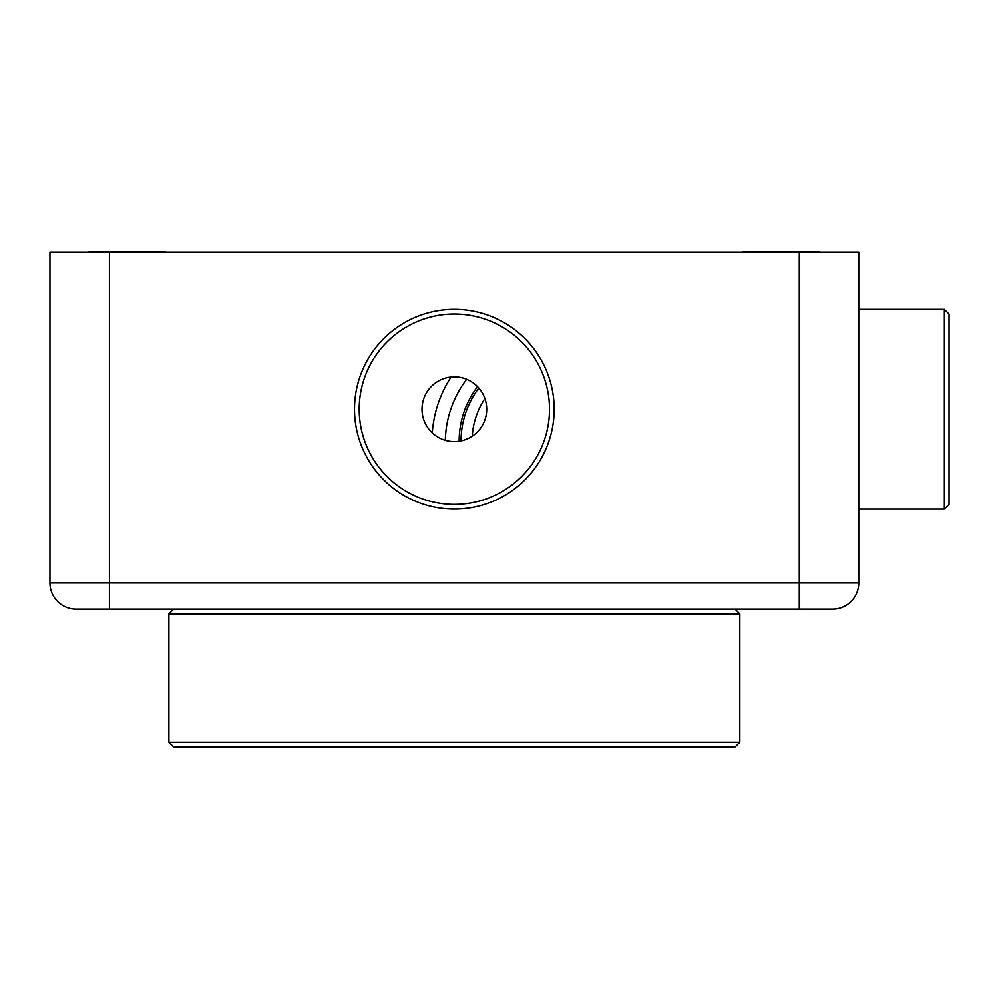 <?xml version="1.0" encoding="UTF-8"?>
<svg xmlns="http://www.w3.org/2000/svg" width="999" height="999" viewBox="0 0 999 999"><rect width="100%" height="100%" fill="white"/><g stroke="black" fill="none" stroke-linecap="round" stroke-linejoin="round"><path stroke-width="1.5" d="M49.95 252.248L109.415 252.248L109.415 609.078L76.124 609.078A26.161 26.161 0 0 1 49.95 582.904L49.95 252.248M799.287 252.248L858.765 252.248L858.765 582.904A26.161 26.161 0 0 1 832.592 609.078A26.161 26.161 0 0 0 858.765 582.904A26.161 26.161 0 0 1 832.604 609.078L799.287 609.078L799.287 252.248L109.428 252.248M799.287 609.078L109.428 609.078M445.342 440.322A104.196 104.196 0 0 1 466.683 379.333M478.808 388.074A88.037 88.037 0 0 0 461.038 440.909M459.165 441.246A89.91 89.91 0 0 1 477.522 386.663M451.086 377.06A117.07 117.07 0 0 0 432.292 432.904M472.24 436.201A76.985 76.985 0 0 1 484.902 398.589A76.985 76.985 0 0 0 472.24 436.201M944.367 309.415L949.05 314.098L949.05 504.408L944.367 509.09L944.367 309.415L858.765 309.415M515.659 482.03A95.155 95.155 0 0 0 527.135 347.952A95.155 95.155 0 0 0 393.057 336.463A95.155 95.155 0 0 0 381.581 470.541A95.155 95.155 0 0 0 515.659 482.03M390.047 332.879A99.838 99.838 0 0 1 530.719 344.942A99.838 99.838 0 0 1 518.668 485.614A99.838 99.838 0 0 1 377.997 473.563A99.838 99.838 0 0 1 390.047 332.879M433.516 384.503A32.355 32.355 0 0 0 429.607 430.082A32.355 32.355 0 0 0 475.199 433.991A32.355 32.355 0 0 0 479.108 388.411A32.355 32.355 0 0 0 433.516 384.503M67.795 252.248L840.921 252.248M165.759 252.01L88.774 252.01M819.942 252.01L742.956 252.01M735.064 747.052L173.651 747.052L168.893 742.294L739.822 742.294L735.064 747.052M168.893 613.836L173.651 609.078L735.064 609.078L739.822 613.836L168.893 613.836L168.893 742.294M109.415 582.904L49.95 582.904A26.161 26.161 0 0 0 76.124 609.078M109.428 582.904L858.765 582.904M944.367 509.09L858.765 509.09M739.822 613.836L739.822 742.294"/></g></svg>
